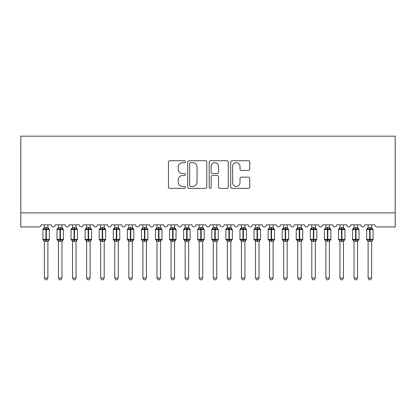 <?xml version="1.0" encoding="UTF-8"?>
<svg xmlns="http://www.w3.org/2000/svg" width="416" height="416" viewBox="0 0 416 416"><rect width="100%" height="100%" fill="white"/><g stroke="black" fill="none" stroke-linecap="round" stroke-linejoin="round"><path stroke-width="0.62" d="M185.479 161.689A0.967 0.967 0 0 0 184.512 160.722L169.832 160.722A1.383 1.383 0 0 0 168.454 162.1L168.454 186.971A1.383 1.383 0 0 0 169.832 188.354L184.512 188.354A0.967 0.967 0 0 0 185.479 187.387A0.967 0.967 0 0 0 184.512 186.42L182.614 186.42A4.42 4.42 0 0 1 178.194 181.995L178.194 179.925A4.42 4.42 0 0 1 182.614 175.505L184.512 175.505A0.967 0.967 0 0 0 185.479 174.538A0.967 0.967 0 0 0 184.512 173.571L182.614 173.571A4.42 4.42 0 0 1 178.194 169.146L178.194 167.076A4.42 4.42 0 0 1 182.614 162.656L184.512 162.656A0.967 0.967 0 0 0 185.479 161.689M248.378 170.461A1.383 1.383 0 0 0 249.756 169.078L249.756 162.1A1.383 1.383 0 0 0 248.378 160.722L232.076 160.722A1.383 1.383 0 0 0 230.693 162.1L230.693 186.971A1.383 1.383 0 0 0 232.076 188.354L248.378 188.354A1.383 1.383 0 0 0 249.756 186.971L249.756 178.542A1.383 1.383 0 0 0 248.378 177.159L241.4 177.159A1.383 1.383 0 0 0 240.016 178.542L240.016 182.723A3.697 3.697 0 0 1 236.324 186.42A3.697 3.697 0 0 1 232.627 182.723L232.627 166.348A3.697 3.697 0 0 1 236.324 162.656A3.697 3.697 0 0 1 240.016 166.348L240.016 169.078A1.383 1.383 0 0 0 241.4 170.461L248.378 170.461M395.2 212.893L395.2 136.183L20.8 136.183L20.8 226.964L38.958 226.964A2.111 2.111 0 0 0 41.07 224.853L51.204 224.853A2.111 2.111 0 0 0 53.175 226.959A2.111 2.111 0 0 0 55.146 224.853L65.276 224.853A2.111 2.111 0 0 0 67.246 226.959A2.111 2.111 0 0 0 69.217 224.853L79.352 224.853A2.111 2.111 0 0 0 81.323 226.959A2.111 2.111 0 0 0 83.294 224.853L93.428 224.853A2.111 2.111 0 0 0 95.399 226.959A2.111 2.111 0 0 0 97.37 224.853L107.505 224.853A2.111 2.111 0 0 0 109.476 226.959A2.111 2.111 0 0 0 111.446 224.853L121.576 224.853A2.111 2.111 0 0 0 123.547 226.959A2.111 2.111 0 0 0 125.518 224.853L135.652 224.853A2.111 2.111 0 0 0 137.623 226.959A2.111 2.111 0 0 0 139.594 224.853L149.729 224.853A2.111 2.111 0 0 0 151.7 226.959A2.111 2.111 0 0 0 153.67 224.853L163.805 224.853A2.111 2.111 0 0 0 165.776 226.959A2.111 2.111 0 0 0 167.747 224.853L177.882 224.853A2.111 2.111 0 0 0 179.847 226.959A2.111 2.111 0 0 0 181.818 224.853L191.953 224.853A2.111 2.111 0 0 0 193.924 226.959A2.111 2.111 0 0 0 195.894 224.853L206.029 224.853A2.111 2.111 0 0 0 208 226.959A2.111 2.111 0 0 0 209.971 224.853L220.106 224.853A2.111 2.111 0 0 0 222.076 226.959A2.111 2.111 0 0 0 224.047 224.853L234.182 224.853A2.111 2.111 0 0 0 236.153 226.959A2.111 2.111 0 0 0 238.118 224.853L248.253 224.853A2.111 2.111 0 0 0 250.224 226.959A2.111 2.111 0 0 0 252.195 224.853L262.33 224.853A2.111 2.111 0 0 0 264.3 226.959A2.111 2.111 0 0 0 266.271 224.853L276.406 224.853A2.111 2.111 0 0 0 278.377 226.959A2.111 2.111 0 0 0 280.348 224.853L290.482 224.853A2.111 2.111 0 0 0 292.453 226.959A2.111 2.111 0 0 0 294.424 224.853L304.554 224.853A2.111 2.111 0 0 0 306.524 226.959A2.111 2.111 0 0 0 308.495 224.853L318.63 224.853A2.111 2.111 0 0 0 320.601 226.959A2.111 2.111 0 0 0 322.572 224.853L332.706 224.853A2.111 2.111 0 0 0 334.677 226.959A2.111 2.111 0 0 0 336.648 224.853L346.783 224.853A2.111 2.111 0 0 0 348.754 226.959A2.111 2.111 0 0 0 350.724 224.853L360.854 224.853A2.111 2.111 0 0 0 362.825 226.959A2.111 2.111 0 0 0 364.796 224.853L374.93 224.853A2.111 2.111 0 0 0 377.042 226.964L395.2 226.964L395.2 212.893L20.8 212.893M206.794 162.1A1.383 1.383 0 0 0 205.41 160.722L189.108 160.722A1.383 1.383 0 0 0 187.725 162.1L187.725 186.971A1.383 1.383 0 0 0 189.108 188.354L205.41 188.354A1.383 1.383 0 0 0 206.794 186.971L206.794 162.1M210.59 160.722L226.892 160.722A1.383 1.383 0 0 1 228.275 162.1L228.275 186.971A1.383 1.383 0 0 1 226.892 188.354L219.918 188.354A1.383 1.383 0 0 1 218.535 186.971L218.535 176.883A1.383 1.383 0 0 0 217.152 175.505L212.524 175.505A1.383 1.383 0 0 0 211.141 176.883L211.141 187.387A0.967 0.967 0 0 1 210.174 188.354A0.967 0.967 0 0 1 209.206 187.387L209.206 162.1A1.383 1.383 0 0 1 210.59 160.722M190.627 162.656A0.967 0.967 0 0 0 189.66 163.623L189.66 185.453A0.967 0.967 0 0 0 190.627 186.42L192.629 186.42A4.42 4.42 0 0 0 197.049 181.995L197.049 167.076A4.42 4.42 0 0 0 192.629 162.656L190.627 162.656M218.535 166.421A3.697 3.697 0 0 0 214.838 162.724A3.697 3.697 0 0 0 211.141 166.421L211.141 172.188A1.383 1.383 0 0 0 212.524 173.571L217.152 173.571A1.383 1.383 0 0 0 218.535 172.188L218.535 166.421M47.897 224.853L47.897 227.656A1.55 1.477 180 0 0 48.708 228.946L48.407 229.398L46.348 228.904L43.867 229.398L43.358 228.873A0.702 0.702 0 0 0 42.9 229.533L42.9 239.387A0.702 0.702 0 0 0 43.358 240.048L43.867 239.528L45.926 240.022L48.407 239.528L48.708 239.98A1.55 1.477 -0 0 0 47.897 241.275L44.377 241.275A1.55 1.477 -0 0 0 43.56 239.98L43.56 239.98M44.377 224.853L44.377 227.718L45.926 227.51L45.926 239.387L49.374 239.387L49.374 229.533L42.9 229.533L42.9 239.387L45.926 239.387L45.926 241.415M47.897 241.27L47.897 277.987L44.377 277.987L44.377 241.27M45.926 227.51L47.897 227.656M43.867 229.398L44.377 227.718M48.116 228.608L48.407 229.398M43.867 239.528L44.377 241.207M48.407 239.528L47.897 241.207M47.897 277.987L46.836 279.817L45.432 279.817L44.377 277.987M49.374 229.533L48.911 228.873A0.702 0.702 0 0 1 49.114 228.987M47.897 241.504L49.374 239.387A0.702 0.702 0 0 1 49.332 239.616M61.968 224.853L61.968 227.656A1.55 1.477 180 0 0 62.785 228.946L62.478 229.398L60.424 228.904L57.938 229.398L57.434 228.873A0.702 0.702 0 0 0 56.971 229.533L56.971 239.387A0.702 0.702 0 0 0 57.434 240.048L56.971 239.387L63.45 239.387A0.702 0.702 0 0 1 63.409 239.616M58.453 241.275L58.453 241.275A1.55 1.477 -0 0 0 57.637 239.98L57.938 239.528L59.998 240.022L62.478 239.528L62.785 239.98A1.55 1.477 -0 0 0 61.968 241.275L58.448 241.207L58.453 277.987L61.968 277.987L61.968 241.27M76.045 224.853L76.045 227.656A1.55 1.477 180 0 0 76.856 228.946L76.554 229.398L74.495 228.904L72.015 229.398L71.51 228.873A0.702 0.702 0 0 0 71.048 229.533L71.048 239.387A0.702 0.702 0 0 0 71.51 240.048L71.048 239.387L77.522 239.387A0.702 0.702 0 0 1 77.485 239.616M72.524 241.275L72.524 241.275A1.55 1.477 -0 0 0 71.713 239.98L72.015 239.528L74.074 240.022L76.554 239.528L76.856 239.98A1.55 1.477 -0 0 0 76.045 241.275L72.524 241.207L72.524 277.987L76.045 277.987L76.045 241.27M90.402 228.306L91.135 228.873A0.702 0.702 0 0 1 91.338 228.987M90.121 224.853L90.121 227.656A1.55 1.477 180 0 0 90.932 228.946L90.631 229.398L88.572 228.904L86.091 229.398L85.587 228.873A0.702 0.702 0 0 0 85.124 229.533L85.124 239.387A0.702 0.702 0 0 0 85.587 240.048L85.124 239.387L91.598 239.387A0.702 0.702 0 0 1 91.562 239.616M86.601 241.275L86.601 241.275A1.55 1.477 -0 0 0 85.79 239.98L86.091 239.528L88.15 240.022L90.631 239.528L90.932 239.98A1.55 1.477 -0 0 0 90.121 241.275L86.601 241.207L86.601 277.987L90.121 277.987L90.121 241.27M104.473 228.306L105.212 228.873A0.702 0.702 0 0 1 105.414 228.987M104.198 224.853L104.198 227.656A1.55 1.477 180 0 0 105.009 228.946L104.707 229.398L102.648 228.904L100.168 229.398L99.663 228.873A0.702 0.702 0 0 0 99.2 229.533L99.2 239.387A0.702 0.702 0 0 0 99.663 240.048L99.2 239.387L105.674 239.387A0.702 0.702 0 0 1 105.633 239.616M100.677 241.275L100.677 241.275A1.55 1.477 -0 0 0 99.866 239.98L100.168 239.528L102.227 240.022L104.707 239.528L105.009 239.98A1.55 1.477 -0 0 0 104.198 241.275L100.677 241.207L100.677 277.987L104.198 277.987L104.198 241.27M58.453 241.504L57.637 239.98M61.968 241.504L63.45 239.387L63.45 229.533L56.971 229.533L58.172 228.306M58.453 224.853L58.448 227.718L61.968 227.656M57.938 229.398L58.448 227.718M62.192 228.608L62.478 229.398M57.938 239.528L58.448 241.207M62.478 239.528L61.974 241.207M61.968 277.987L60.913 279.817L59.509 279.817L58.453 277.987M72.524 241.504L71.713 239.98M76.045 241.504L77.522 239.387L77.522 229.533L71.048 229.533L72.524 227.422M72.524 224.853L72.524 227.718L76.045 227.656M72.015 229.398L72.524 227.718M76.268 228.608L76.554 229.398M72.015 239.528L72.524 241.207M76.554 239.528L76.045 241.207M76.045 277.987L74.989 279.817L73.585 279.817L72.524 277.987M86.601 241.504L85.79 239.98M90.121 241.504L91.598 239.387L91.598 229.533L85.124 229.533L86.32 228.306M86.601 224.853L86.601 227.718L90.121 227.656M86.091 229.398L86.601 227.718M90.345 228.608L90.631 229.398M86.091 239.528L86.601 241.207M90.631 239.528L90.121 241.207M90.121 277.987L89.066 279.817L87.656 279.817L86.601 277.987M100.677 241.504L99.866 239.98M104.198 241.504L105.674 239.387L105.674 229.533L99.2 229.533L100.677 227.422M100.677 224.853L100.677 227.718L104.198 227.656M100.168 229.398L100.677 227.718M104.416 228.608L104.707 229.398M100.168 239.528L100.677 241.207M104.707 239.528L104.198 241.207M104.198 277.987L103.137 279.817L101.733 279.817L100.677 277.987M118.55 228.306L119.288 228.873A0.702 0.702 0 0 1 119.491 228.987M118.269 224.853L118.269 227.656A1.55 1.477 180 0 0 119.085 228.946L118.784 229.398L116.724 228.904L114.239 229.398L113.734 228.873A0.702 0.702 0 0 0 113.272 229.533L113.272 239.387A0.702 0.702 0 0 0 113.734 240.048L113.272 239.387L119.751 239.387A0.702 0.702 0 0 1 119.709 239.616M114.754 241.275L114.754 241.275A1.55 1.477 -0 0 0 113.937 239.98L114.239 239.528L116.298 240.022L118.784 239.528L119.085 239.98A1.55 1.477 -0 0 0 118.269 241.275L114.748 241.207L114.754 277.987L118.269 277.987L118.269 241.27M114.754 241.504L113.937 239.98M118.269 241.504L119.751 239.387L119.751 229.533L113.272 229.533L114.473 228.306M114.754 224.853L114.748 227.718L118.269 227.656M114.239 229.398L114.748 227.718M118.492 228.608L118.784 229.398M114.239 239.528L114.748 241.207M118.784 239.528L118.274 241.207M118.269 277.987L117.213 279.817L115.809 279.817L114.754 277.987M132.626 228.306L133.364 228.873A0.702 0.702 0 0 1 133.562 228.987M132.345 224.853L132.345 227.656A1.55 1.477 180 0 0 133.156 228.946L132.855 229.398L130.796 228.904L128.315 229.398L127.811 228.873A0.702 0.702 0 0 0 127.348 229.533L127.348 239.387A0.702 0.702 0 0 0 127.811 240.048L127.348 239.387L133.822 239.387A0.702 0.702 0 0 1 133.786 239.616M128.825 241.275L128.825 241.275A1.55 1.477 -0 0 0 128.014 239.98L128.315 239.528L130.374 240.022L132.855 239.528L133.156 239.98A1.55 1.477 -0 0 0 132.345 241.275L128.825 241.207L128.825 277.987L132.345 277.987L132.345 241.27M128.825 241.504L128.014 239.98M132.345 241.504L133.822 239.387L133.822 229.533L127.348 229.533L128.549 228.306M128.825 224.853L128.825 227.718L132.345 227.656M128.315 229.398L128.825 227.718M132.569 228.608L132.855 229.398M128.315 239.528L128.825 241.207M132.855 239.528L132.345 241.207M132.345 277.987L131.29 279.817L129.886 279.817L128.825 277.987M146.702 228.306L147.436 228.873A0.702 0.702 0 0 1 147.638 228.987M146.422 224.853L146.422 227.656A1.55 1.477 180 0 0 147.233 228.946L146.931 229.398L144.872 228.904L142.392 229.398L141.887 228.873A0.702 0.702 0 0 0 141.424 229.533L141.424 239.387A0.702 0.702 0 0 0 141.887 240.048L141.424 239.387L147.898 239.387A0.702 0.702 0 0 1 147.862 239.616M142.901 241.275L142.901 241.275A1.55 1.477 -0 0 0 142.09 239.98L142.392 239.528L144.451 240.022L146.931 239.528L147.233 239.98A1.55 1.477 -0 0 0 146.422 241.275L142.901 241.207L142.901 277.987L146.422 277.987L146.422 241.27M142.901 241.504L142.09 239.98M146.422 241.504L147.898 239.387L147.898 229.533L141.424 229.533L142.626 228.306M142.901 224.853L142.901 227.718L146.422 227.656M142.392 229.398L142.901 227.718M146.645 228.608L146.931 229.398M142.392 239.528L142.901 241.207M146.931 239.528L146.422 241.207M146.422 277.987L145.366 279.817L143.957 279.817L142.901 277.987M160.774 228.306L161.512 228.873A0.702 0.702 0 0 1 161.715 228.987M160.498 224.853L160.498 227.656A1.55 1.477 180 0 0 161.309 228.946L161.008 229.398L158.948 228.904L156.468 229.398L155.964 228.873A0.702 0.702 0 0 0 155.501 229.533L155.501 239.387A0.702 0.702 0 0 0 155.964 240.048L155.501 239.387L161.975 239.387A0.702 0.702 0 0 1 161.933 239.616M156.978 241.275L156.978 241.275A1.55 1.477 -0 0 0 156.166 239.98L156.468 239.528L158.527 240.022L161.008 239.528L161.309 239.98A1.55 1.477 -0 0 0 160.498 241.275L156.978 241.207L156.978 277.987L160.498 277.987L160.498 241.27M156.978 241.504L156.166 239.98M160.498 241.504L161.975 239.387L161.975 229.533L155.501 229.533L156.697 228.306M156.978 224.853L156.978 227.718L160.498 227.656M156.468 229.398L156.978 227.718M160.716 228.608L161.008 229.398M156.468 239.528L156.978 241.207M161.008 239.528L160.498 241.207M160.498 277.987L159.442 279.817L158.033 279.817L156.978 277.987M174.85 228.306L175.588 228.873A0.702 0.702 0 0 1 175.791 228.987M174.569 224.853L174.569 227.656A1.55 1.477 180 0 0 175.386 228.946L175.084 229.398L173.025 228.904L170.544 229.398L170.035 228.873A0.702 0.702 0 0 0 169.577 229.533L169.577 239.387A0.702 0.702 0 0 0 170.035 240.048L169.577 239.387L176.051 239.387A0.702 0.702 0 0 1 176.01 239.616M171.054 241.275L171.054 241.275A1.55 1.477 -0 0 0 170.238 239.98L170.544 239.528L172.598 240.022L175.084 239.528L175.386 239.98A1.55 1.477 -0 0 0 174.569 241.275L171.054 241.207L171.054 277.987L174.569 277.987L174.569 241.27M171.054 241.504L170.238 239.98M174.569 241.504L176.051 239.387L176.051 229.533L169.577 229.533L170.773 228.306M171.054 224.853L171.054 227.718L174.569 227.656M170.544 229.398L171.054 227.718M174.793 228.608L175.084 229.398M170.544 239.528L171.054 241.207M175.084 239.528L174.574 241.207M174.569 277.987L173.514 279.817L172.11 279.817L171.054 277.987M188.646 224.853L188.646 227.656A1.55 1.477 180 0 0 189.462 228.946L189.155 229.398L187.096 228.904L184.616 229.398L184.111 228.873A0.702 0.702 0 0 0 183.648 229.533L183.648 239.387A0.702 0.702 0 0 0 184.111 240.048L183.648 239.387L190.122 239.387A0.702 0.702 0 0 1 190.086 239.616M185.13 241.275L185.13 241.275A1.55 1.477 -0 0 0 184.314 239.98L184.616 239.528L186.675 240.022L189.155 239.528L189.462 239.98A1.55 1.477 -0 0 0 188.646 241.275L185.125 241.207L185.13 277.987L188.646 277.987L188.646 241.27M185.13 241.504L184.314 239.98M188.646 241.504L190.122 239.387L190.122 229.533L183.648 229.533L184.85 228.306M185.13 224.853L185.125 227.718L188.646 227.656M184.616 229.398L185.125 227.718M188.869 228.608L189.155 229.398M184.616 239.528L185.125 241.207M189.155 239.528L188.646 241.207M188.646 277.987L187.59 279.817L186.186 279.817L185.13 277.987M202.722 224.853L202.722 227.656A1.55 1.477 180 0 0 203.533 228.946L203.232 229.398L201.172 228.904L198.692 229.398L198.188 228.873A0.702 0.702 0 0 0 197.725 229.533L197.725 239.387A0.702 0.702 0 0 0 198.188 240.048L197.725 239.387L204.199 239.387A0.702 0.702 0 0 1 204.162 239.616M199.202 241.275L199.202 241.275A1.55 1.477 -0 0 0 198.39 239.98L198.692 239.528L200.751 240.022L203.232 239.528L203.533 239.98A1.55 1.477 -0 0 0 202.722 241.275L199.202 241.207L199.202 277.987L202.722 277.987L202.722 241.27M199.202 241.504L198.39 239.98M202.722 241.504L204.199 239.387L204.199 229.533L197.725 229.533L198.926 228.306M199.202 224.853L199.202 227.718L202.722 227.656M198.692 229.398L199.202 227.718M202.946 228.608L203.232 229.398M198.692 239.528L199.202 241.207M203.232 239.528L202.722 241.207M202.722 277.987L201.666 279.817L200.257 279.817L199.202 277.987M216.798 224.853L216.798 227.656A1.55 1.477 180 0 0 217.61 228.946L217.308 229.398L215.249 228.904L212.768 229.398L212.264 228.873A0.702 0.702 0 0 0 211.801 229.533L211.801 239.387A0.702 0.702 0 0 0 212.264 240.048L211.801 239.387L218.275 239.387A0.702 0.702 0 0 1 218.239 239.616M213.278 241.275L213.278 241.275A1.55 1.477 -0 0 0 212.467 239.98L212.768 239.528L214.828 240.022L217.308 239.528L217.61 239.98A1.55 1.477 -0 0 0 216.798 241.275L213.278 241.207L213.278 277.987L216.798 277.987L216.798 241.27M213.278 241.504L212.467 239.98M216.798 241.504L218.275 239.387L218.275 229.533L211.801 229.533L212.997 228.306M213.278 224.853L213.278 227.718L216.798 227.656M212.768 229.398L213.278 227.718M217.017 228.608L217.308 229.398M212.768 239.528L213.278 241.207M217.308 239.528L216.798 241.207M216.798 277.987L215.743 279.817L214.334 279.817L213.278 277.987M230.87 224.853L230.87 227.656A1.55 1.477 180 0 0 231.686 228.946L231.384 229.398L229.325 228.904L226.845 229.398L226.335 228.873A0.702 0.702 0 0 0 225.878 229.533L225.878 239.387A0.702 0.702 0 0 0 226.335 240.048L225.878 239.387L232.352 239.387A0.702 0.702 0 0 1 232.31 239.616M227.354 241.275L227.354 241.275A1.55 1.477 -0 0 0 226.538 239.98L226.845 239.528L228.904 240.022L231.384 239.528L231.686 239.98A1.55 1.477 -0 0 0 230.87 241.275L227.354 241.207L227.354 277.987L230.87 277.987L230.87 241.27M227.354 241.504L226.538 239.98M230.87 241.504L232.352 239.387L232.352 229.533L225.878 229.533L227.074 228.306M227.354 224.853L227.354 227.718L230.87 227.656M226.845 229.398L227.354 227.718M231.093 228.608L231.384 229.398M226.845 239.528L227.354 241.207M231.384 239.528L230.875 241.207M230.87 277.987L229.814 279.817L228.41 279.817L227.354 277.987M245.227 228.306L245.965 228.873A0.702 0.702 0 0 1 246.168 228.987M244.946 224.853L244.946 227.656A1.55 1.477 180 0 0 245.762 228.946L245.456 229.398L243.402 228.904L240.916 229.398L240.412 228.873A0.702 0.702 0 0 0 239.949 229.533L239.949 239.387A0.702 0.702 0 0 0 240.412 240.048L239.949 239.387L246.423 239.387A0.702 0.702 0 0 1 246.386 239.616M241.431 241.275L241.431 241.275A1.55 1.477 -0 0 0 240.614 239.98L240.916 239.528L242.975 240.022L245.456 239.528L245.762 239.98A1.55 1.477 -0 0 0 244.946 241.275L241.426 241.207L241.431 277.987L244.946 277.987L244.946 241.27M241.431 241.504L240.614 239.98M244.946 241.504L246.423 239.387L246.423 229.533L239.949 229.533L241.15 228.306M241.431 224.853L241.426 227.718L244.946 227.656M240.916 229.398L241.426 227.718M245.17 228.608L245.456 229.398M240.916 239.528L241.426 241.207M245.456 239.528L244.946 241.207M244.946 277.987L243.89 279.817L242.486 279.817L241.431 277.987M259.303 228.306L260.036 228.873A0.702 0.702 0 0 1 260.239 228.987M259.022 224.853L259.022 227.656A1.55 1.477 180 0 0 259.834 228.946L259.532 229.398L257.473 228.904L254.992 229.398L254.488 228.873A0.702 0.702 0 0 0 254.025 229.533L254.025 239.387A0.702 0.702 0 0 0 254.488 240.048L254.025 239.387L260.499 239.387A0.702 0.702 0 0 1 260.463 239.616M255.502 241.275L255.502 241.275A1.55 1.477 -0 0 0 254.691 239.98L254.992 239.528L257.052 240.022L259.532 239.528L259.834 239.98A1.55 1.477 -0 0 0 259.022 241.275L255.502 241.207L255.502 277.987L259.022 277.987L259.022 241.27M255.502 241.504L254.691 239.98M259.022 241.504L260.499 239.387L260.499 229.533L254.025 229.533L255.226 228.306M255.502 224.853L255.502 227.718L259.022 227.656M254.992 229.398L255.502 227.718M259.246 228.608L259.532 229.398M254.992 239.528L255.502 241.207M259.532 239.528L259.022 241.207M259.022 277.987L257.967 279.817L256.558 279.817L255.502 277.987M273.099 224.853L273.099 227.656A1.55 1.477 180 0 0 273.91 228.946L273.608 229.398L271.549 228.904L269.069 229.398L268.564 228.873A0.702 0.702 0 0 0 268.102 229.533L268.102 239.387A0.702 0.702 0 0 0 268.564 240.048L268.102 239.387L274.576 239.387A0.702 0.702 0 0 1 274.539 239.616M269.578 241.275L269.578 241.275A1.55 1.477 -0 0 0 268.767 239.98L269.069 239.528L271.128 240.022L273.608 239.528L273.91 239.98A1.55 1.477 -0 0 0 273.099 241.275L269.578 241.207L269.578 277.987L273.099 277.987L273.099 241.27M269.578 241.504L268.767 239.98M273.099 241.504L274.576 239.387L274.576 229.533L268.102 229.533L269.298 228.306M269.578 224.853L269.578 227.718L273.099 227.656M269.069 229.398L269.578 227.718M273.322 228.608L273.608 229.398M269.069 239.528L269.578 241.207M273.608 239.528L273.099 241.207M273.099 277.987L272.043 279.817L270.634 279.817L269.578 277.987M287.175 224.853L287.175 227.656A1.55 1.477 180 0 0 287.986 228.946L287.685 229.398L285.626 228.904L283.145 229.398L282.636 228.873A0.702 0.702 0 0 0 282.178 229.533L282.178 239.387A0.702 0.702 0 0 0 282.636 240.048L282.178 239.387L288.652 239.387A0.702 0.702 0 0 1 288.61 239.616M283.655 241.275L283.655 241.275A1.55 1.477 -0 0 0 282.844 239.98L283.145 239.528L285.204 240.022L287.685 239.528L287.986 239.98A1.55 1.477 -0 0 0 287.175 241.275L283.655 241.207L283.655 277.987L287.175 277.987L287.175 241.27M283.655 241.504L282.844 239.98M287.175 241.504L288.652 239.387L288.652 229.533L282.178 229.533L283.374 228.306M283.655 224.853L283.655 227.718L287.175 227.656M283.145 229.398L283.655 227.718M287.394 228.608L287.685 229.398M283.145 239.528L283.655 241.207M287.685 239.528L287.175 241.207M287.175 277.987L286.114 279.817L284.71 279.817L283.655 277.987M301.246 224.853L301.246 227.656A1.55 1.477 180 0 0 302.063 228.946L301.761 229.398L299.702 228.904L297.216 229.398L296.712 228.873A0.702 0.702 0 0 0 296.249 229.533L296.249 239.387A0.702 0.702 0 0 0 296.712 240.048L296.249 239.387L302.728 239.387A0.702 0.702 0 0 1 302.687 239.616M297.731 241.275L297.731 241.275A1.55 1.477 -0 0 0 296.915 239.98L297.216 239.528L299.276 240.022L301.761 239.528L302.063 239.98A1.55 1.477 -0 0 0 301.246 241.275L297.726 241.207L297.731 277.987L301.246 277.987L301.246 241.27M297.731 241.504L296.915 239.98M301.246 241.504L302.728 239.387L302.728 229.533L296.249 229.533L297.45 228.306M297.731 224.853L297.726 227.718L301.246 227.656M297.216 229.398L297.726 227.718M301.47 228.608L301.761 229.398M297.216 239.528L297.726 241.207M301.761 239.528L301.252 241.207M301.246 277.987L300.191 279.817L298.787 279.817L297.731 277.987M315.323 224.853L315.323 227.656A1.55 1.477 180 0 0 316.134 228.946L315.832 229.398L313.773 228.904L311.293 229.398L310.788 228.873A0.702 0.702 0 0 0 310.326 229.533L310.326 239.387A0.702 0.702 0 0 0 310.788 240.048L310.326 239.387L316.8 239.387A0.702 0.702 0 0 1 316.763 239.616M311.802 241.275L311.802 241.275A1.55 1.477 -0 0 0 310.991 239.98L311.293 239.528L313.352 240.022L315.832 239.528L316.134 239.98A1.55 1.477 -0 0 0 315.323 241.275L311.802 241.207L311.802 277.987L315.323 277.987L315.323 241.27M311.802 241.504L310.991 239.98M315.323 241.504L316.8 239.387L316.8 229.533L310.326 229.533L311.527 228.306M311.802 224.853L311.802 227.718L315.323 227.656M311.293 229.398L311.802 227.718M315.546 228.608L315.832 229.398M311.293 239.528L311.802 241.207M315.832 239.528L315.323 241.207M315.323 277.987L314.267 279.817L312.863 279.817L311.802 277.987M329.68 228.306L330.413 228.873A0.702 0.702 0 0 1 330.616 228.987M329.399 224.853L329.399 227.656A1.55 1.477 180 0 0 330.21 228.946L329.909 229.398L327.85 228.904L325.369 229.398L324.865 228.873A0.702 0.702 0 0 0 324.402 229.533L324.402 239.387A0.702 0.702 0 0 0 324.865 240.048L324.402 239.387L330.876 239.387A0.702 0.702 0 0 1 330.84 239.616M325.879 241.275L325.879 241.275A1.55 1.477 -0 0 0 325.068 239.98L325.369 239.528L327.428 240.022L329.909 239.528L330.21 239.98A1.55 1.477 -0 0 0 329.399 241.275L325.879 241.207L325.879 277.987L329.399 277.987L329.399 241.27M325.879 241.504L325.068 239.98M329.399 241.504L330.876 239.387L330.876 229.533L324.402 229.533L325.598 228.306M325.879 224.853L325.879 227.718L329.399 227.656M325.369 229.398L325.879 227.718M329.623 228.608L329.909 229.398M325.369 239.528L325.879 241.207M329.909 239.528L329.399 241.207M329.399 277.987L328.344 279.817L326.934 279.817L325.879 277.987M343.476 224.853L343.476 227.656A1.55 1.477 180 0 0 344.287 228.946L343.985 229.398L341.926 228.904L339.446 229.398L338.941 228.873A0.702 0.702 0 0 0 338.478 229.533L338.478 239.387A0.702 0.702 0 0 0 338.941 240.048L338.478 239.387L344.952 239.387A0.702 0.702 0 0 1 344.911 239.616M339.955 241.275L339.955 241.275A1.55 1.477 -0 0 0 339.144 239.98L339.446 239.528L341.505 240.022L343.985 239.528L344.287 239.98A1.55 1.477 -0 0 0 343.476 241.275L339.955 241.207L339.955 277.987L343.476 277.987L343.476 241.27M339.955 241.504L339.144 239.98M343.476 241.504L344.952 239.387L344.952 229.533L338.478 229.533L339.674 228.306M339.955 224.853L339.955 227.718L343.476 227.656M339.446 229.398L339.955 227.718M343.694 228.608L343.985 229.398M339.446 239.528L339.955 241.207M343.985 239.528L343.476 241.207M343.476 277.987L342.415 279.817L341.011 279.817L339.955 277.987M357.547 224.853L357.547 227.656A1.55 1.477 180 0 0 358.363 228.946L358.062 229.398L356.002 228.904L353.522 229.398L353.012 228.873A0.702 0.702 0 0 0 352.55 229.533L352.55 239.387A0.702 0.702 0 0 0 353.012 240.048L352.55 239.387L359.029 239.387A0.702 0.702 0 0 1 358.987 239.616M354.032 241.275L354.032 241.275A1.55 1.477 -0 0 0 353.215 239.98L353.522 239.528L355.576 240.022L358.062 239.528L358.363 239.98A1.55 1.477 -0 0 0 357.547 241.275L354.026 241.207L354.032 277.987L357.547 277.987L357.547 241.27M354.032 241.504L353.215 239.98M357.547 241.504L359.029 239.387L359.029 229.533L352.55 229.533L353.751 228.306M354.032 224.853L354.026 227.718L357.547 227.656M353.522 229.398L354.026 227.718M357.77 228.608L358.062 229.398M353.522 239.528L354.026 241.207M358.062 239.528L357.552 241.207M357.547 277.987L356.491 279.817L355.087 279.817L354.032 277.987M371.623 224.853L371.623 227.656A1.55 1.477 180 0 0 372.44 228.946L372.133 229.398L370.074 228.904L367.593 229.398L367.089 228.873A0.702 0.702 0 0 0 366.626 229.533L366.626 239.387A0.702 0.702 0 0 0 367.089 240.048L366.626 239.387L373.1 239.387A0.702 0.702 0 0 1 373.064 239.616M368.103 241.275L368.103 241.275A1.55 1.477 -0 0 0 367.292 239.98L367.593 239.528L369.652 240.022L372.133 239.528L372.44 239.98A1.55 1.477 -0 0 0 371.623 241.275L368.103 241.207L368.103 277.987L371.623 277.987L371.623 241.27M368.103 241.504L367.292 239.98M371.623 241.504L373.1 239.387L373.1 229.533L366.626 229.533L367.827 228.306M368.103 224.853L368.103 227.718L371.623 227.656M367.593 229.398L368.103 227.718M371.847 228.608L372.133 229.398M367.593 239.528L368.103 241.207M372.133 239.528L371.623 241.207M371.623 277.987L370.568 279.817L369.164 279.817L368.103 277.987M46.348 241.415L46.348 227.51M43.56 228.946A1.55 1.477 180 0 0 44.377 227.646M59.998 227.51L59.998 241.415M60.424 241.415L60.424 227.51M57.637 228.946A1.55 1.477 180 0 0 58.453 227.646M74.074 227.51L74.074 241.415M74.495 241.415L74.495 227.51M71.713 228.946A1.55 1.477 180 0 0 72.524 227.646M88.15 227.51L88.15 241.415M88.572 241.415L88.572 227.51M85.79 228.946A1.55 1.477 180 0 0 86.601 227.646M102.227 227.51L102.227 241.415M102.648 241.415L102.648 227.51M99.866 228.946A1.55 1.477 180 0 0 100.677 227.646M116.298 227.51L116.298 241.415M116.724 241.415L116.724 227.51M113.937 228.946A1.55 1.477 180 0 0 114.754 227.646M130.374 227.51L130.374 241.415M130.796 241.415L130.796 227.51M128.014 228.946A1.55 1.477 180 0 0 128.825 227.646M144.451 227.51L144.451 241.415M144.872 241.415L144.872 227.51M142.09 228.946A1.55 1.477 180 0 0 142.901 227.646M158.527 227.51L158.527 241.415M158.948 241.415L158.948 227.51M156.166 228.946A1.55 1.477 180 0 0 156.978 227.646M172.598 227.51L172.598 241.415M173.025 241.415L173.025 227.51M170.238 228.946A1.55 1.477 180 0 0 171.054 227.646M186.675 227.51L186.675 241.415M187.096 241.415L187.096 227.51M184.314 228.946A1.55 1.477 180 0 0 185.13 227.646M200.751 227.51L200.751 241.415M201.172 241.415L201.172 227.51M198.39 228.946A1.55 1.477 180 0 0 199.202 227.646M214.828 227.51L214.828 241.415M215.249 241.415L215.249 227.51M212.467 228.946A1.55 1.477 180 0 0 213.278 227.646M228.904 227.51L228.904 241.415M229.325 241.415L229.325 227.51M226.538 228.946A1.55 1.477 180 0 0 227.354 227.646M242.975 227.51L242.975 241.415M243.402 241.415L243.402 227.51M240.614 228.946A1.55 1.477 180 0 0 241.431 227.646M257.052 227.51L257.052 241.415M257.473 241.415L257.473 227.51M254.691 228.946A1.55 1.477 180 0 0 255.502 227.646M271.128 227.51L271.128 241.415M271.549 241.415L271.549 227.51M268.767 228.946A1.55 1.477 180 0 0 269.578 227.646M285.204 227.51L285.204 241.415M285.626 241.415L285.626 227.51M282.844 228.946A1.55 1.477 180 0 0 283.655 227.646M299.276 227.51L299.276 241.415M299.702 241.415L299.702 227.51M296.915 228.946A1.55 1.477 180 0 0 297.731 227.646M313.352 227.51L313.352 241.415M313.773 241.415L313.773 227.51M310.991 228.946A1.55 1.477 180 0 0 311.802 227.646M327.428 227.51L327.428 241.415M327.85 241.415L327.85 227.51M325.068 228.946A1.55 1.477 180 0 0 325.879 227.646M341.505 227.51L341.505 241.415M341.926 241.415L341.926 227.51M339.144 228.946A1.55 1.477 180 0 0 339.955 227.646M355.576 227.51L355.576 241.415M356.002 241.415L356.002 227.51M353.215 228.946A1.55 1.477 180 0 0 354.032 227.646M369.652 227.51L369.652 241.415M370.074 241.415L370.074 227.51M367.292 228.946A1.55 1.477 180 0 0 368.103 227.646M42.9 229.533L44.377 227.422M48.173 228.306L48.911 228.873L47.897 227.422M42.9 239.387L44.377 241.504M43.358 228.873L44.096 228.306M63.45 229.533L62.249 228.306M77.522 229.533L76.326 228.306M56.971 239.387L56.971 229.533M57.434 228.873L58.453 227.422M62.988 228.873L61.968 227.422M71.048 239.387L71.048 229.533M77.059 228.873L76.045 227.422M85.124 239.387L85.124 229.533M90.121 227.422L91.598 229.533M85.587 228.873L86.601 227.422M99.2 239.387L99.2 229.533M104.198 227.422L105.674 229.533M113.272 239.387L113.272 229.533M118.269 227.422L119.751 229.533M113.734 228.873L114.754 227.422M127.348 239.387L127.348 229.533M132.345 227.422L133.822 229.533M127.811 228.873L128.825 227.422M141.424 239.387L141.424 229.533M146.422 227.422L147.898 229.533M141.887 228.873L142.901 227.422M155.501 239.387L155.501 229.533M160.498 227.422L161.975 229.533M155.964 228.873L156.978 227.422M169.577 239.387L169.577 229.533M174.569 227.422L176.051 229.533M170.035 228.873L171.054 227.422M190.122 229.533L188.926 228.306M183.648 239.387L183.648 229.533M184.111 228.873L185.13 227.422M189.665 228.873L188.646 227.422M204.199 229.533L203.003 228.306M197.725 239.387L197.725 229.533M198.188 228.873L199.202 227.422M203.736 228.873L202.722 227.422M218.275 229.533L217.074 228.306M211.801 239.387L211.801 229.533M212.264 228.873L213.278 227.422M217.812 228.873L216.798 227.422M232.352 229.533L231.15 228.306M225.878 239.387L225.878 229.533M226.335 228.873L227.354 227.422M231.889 228.873L230.87 227.422M239.949 239.387L239.949 229.533M244.946 227.422L246.423 229.533M240.412 228.873L241.431 227.422M254.025 239.387L254.025 229.533M259.022 227.422L260.499 229.533M254.488 228.873L255.502 227.422M274.576 229.533L273.374 228.306M268.102 239.387L268.102 229.533M268.564 228.873L269.578 227.422M274.113 228.873L273.099 227.422M288.652 229.533L287.451 228.306M282.178 239.387L282.178 229.533M282.636 228.873L283.655 227.422M288.189 228.873L287.175 227.422M302.728 229.533L301.527 228.306M296.249 239.387L296.249 229.533M296.712 228.873L297.731 227.422M302.266 228.873L301.246 227.422M316.8 229.533L315.604 228.306M310.326 239.387L310.326 229.533M310.788 228.873L311.802 227.422M316.337 228.873L315.323 227.422M324.402 239.387L324.402 229.533M329.399 227.422L330.876 229.533M324.865 228.873L325.879 227.422M344.952 229.533L343.751 228.306M338.478 239.387L338.478 229.533M338.941 228.873L339.955 227.422M344.49 228.873L343.476 227.422M359.029 229.533L357.828 228.306M352.55 239.387L352.55 229.533M353.012 228.873L354.032 227.422M358.566 228.873L357.547 227.422M373.1 229.533L371.904 228.306M366.626 239.387L366.626 229.533M367.089 228.873L368.103 227.422M372.642 228.873L371.623 227.422"/></g></svg>
